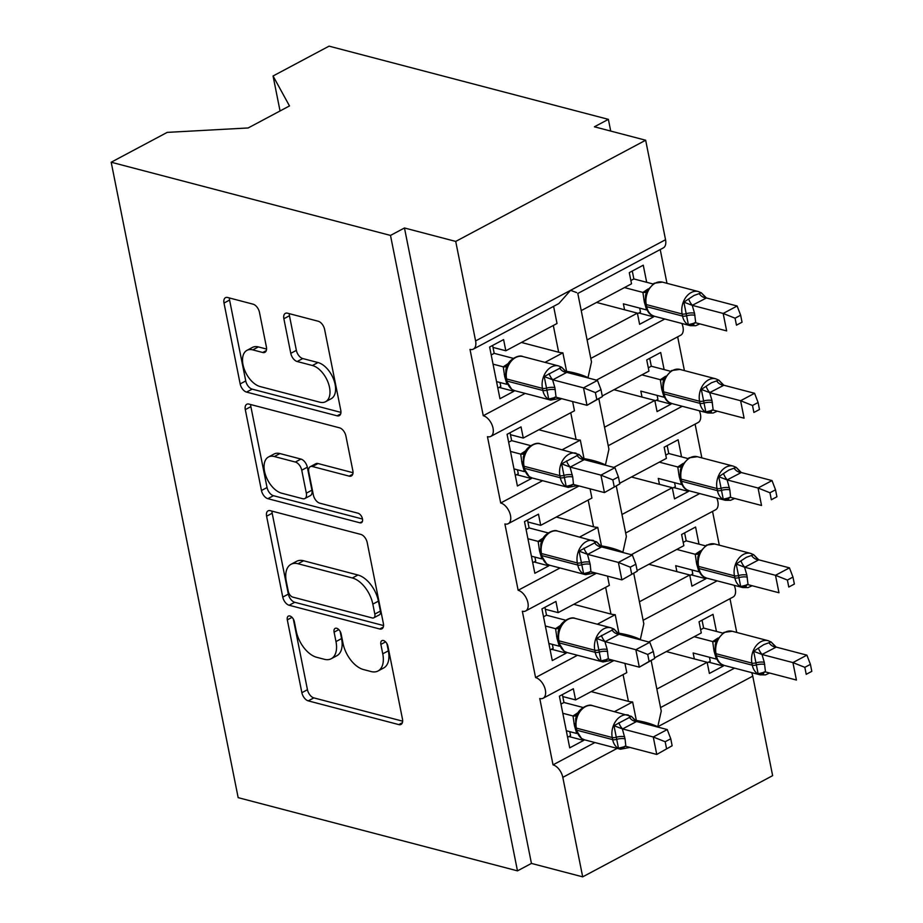 <?xml version="1.0" encoding="UTF-8"?>
<svg xmlns="http://www.w3.org/2000/svg" width="923" height="923" viewBox="0 0 923 923"><rect width="100%" height="100%" fill="white"/><g stroke="black" fill="none" stroke-linecap="round" stroke-linejoin="round"><path stroke-width="1.38" d="M289.88 615.999A5.296 3.023 -118 0 0 288.345 616.126A5.296 3.023 -118 0 0 287.307 619.875L301.867 692.7A7.569 4.315 -118 0 0 308.259 700.869L398.817 724.601A7.569 4.315 -118 0 0 400.997 724.428A7.569 4.315 -118 0 0 402.474 719.063L387.925 646.25A5.296 3.023 -118 0 0 383.437 640.527A5.296 3.023 -118 0 0 381.914 640.643A5.296 3.023 -118 0 0 380.876 644.404L382.757 653.819A24.217 13.822 -118 0 1 378.049 670.975A24.217 13.822 -118 0 1 371.046 671.54L363.5 669.556A24.217 13.822 -118 0 1 343.021 643.412L341.141 633.986A5.296 3.023 -118 0 0 336.653 628.263A5.296 3.023 -118 0 0 335.13 628.39A5.296 3.023 -118 0 0 334.091 632.14L335.984 641.566A24.217 13.822 -118 0 1 331.265 658.71A24.217 13.822 -118 0 1 324.261 659.276L316.716 657.303A24.217 13.822 -118 0 1 296.237 631.147L294.356 621.721A5.296 3.023 -118 0 0 289.88 615.999M259.467 312.343A7.569 4.315 -118 0 0 253.064 304.175L227.658 297.506A7.569 4.315 -118 0 0 225.477 297.691A7.569 4.315 -118 0 0 224.001 303.044L240.165 383.922A7.569 4.315 -118 0 0 246.568 392.102L337.114 415.823A7.569 4.315 -118 0 0 339.306 415.65A7.569 4.315 -118 0 0 340.772 410.297L324.608 329.419A7.569 4.315 -118 0 0 318.216 321.239L287.526 313.197A7.569 4.315 -118 0 0 285.334 313.382A7.569 4.315 -118 0 0 283.869 318.735L290.78 353.347A7.569 4.315 -118 0 0 297.183 361.516L312.401 365.508A20.237 11.549 -118 0 1 328.242 382.86A20.237 11.549 -118 0 1 325.577 401.713A20.237 11.549 -118 0 1 319.727 402.174L260.113 386.552A20.237 11.549 -118 0 1 244.272 369.2A20.237 11.549 -118 0 1 246.937 350.359A20.237 11.549 -118 0 1 252.787 349.886L262.72 352.494A7.569 4.315 -118 0 0 264.913 352.309A7.569 4.315 -118 0 0 266.389 346.956L259.467 312.343M517.48 870.862L390.498 235.423L111.187 162.229L238.169 797.657L517.48 870.862L531.44 863.42L582.69 876.85L562.811 777.351A11.561 6.599 62 0 0 553.027 764.855L539.77 698.515A11.561 6.599 -118 0 0 543.116 698.25A11.561 6.599 -118 0 0 544.639 687.485A11.561 6.599 -118 0 0 535.582 677.574L522.337 611.234A11.561 6.599 -118 0 0 525.672 610.968A11.561 6.599 -118 0 0 527.195 600.204A11.561 6.599 -118 0 0 518.149 590.282L504.893 523.952A11.561 6.599 -118 0 0 508.238 523.676A11.561 6.599 -118 0 0 509.761 512.911A11.561 6.599 -118 0 0 500.704 503L487.448 436.671A11.561 6.599 -118 0 0 490.794 436.394A11.561 6.599 -118 0 0 492.317 425.63A11.561 6.599 -118 0 0 483.26 415.719L470.003 349.379A11.561 6.599 -118 0 0 473.349 349.113A11.561 6.599 -118 0 0 475.599 340.922L455.72 241.422L645.662 140.227L594.412 126.797L608.372 119.355L610.714 131.066M270.254 510.673A7.569 4.315 -118 0 0 268.074 510.846A7.569 4.315 -118 0 0 266.597 516.211L282.761 597.089A7.569 4.315 -118 0 0 289.153 605.257L379.711 628.99A7.569 4.315 -118 0 0 381.891 628.817A7.569 4.315 -118 0 0 383.368 623.452L367.204 542.574A7.569 4.315 -118 0 0 360.812 534.405L270.254 510.673M261.463 490.505L245.299 409.627A7.569 4.315 -118 0 1 246.776 404.262A7.569 4.315 -118 0 1 248.956 404.089L339.514 427.822A7.569 4.315 -118 0 1 345.906 435.991L352.828 470.603A7.569 4.315 -118 0 1 351.351 475.968A7.569 4.315 -118 0 1 349.171 476.141L312.447 466.519A7.569 4.315 -118 0 0 310.255 466.692A7.569 4.315 -118 0 0 308.778 472.057L313.37 495.016A7.569 4.315 -118 0 0 319.773 503.185L357.997 513.211A5.296 3.023 -118 0 1 362.151 517.745A5.296 3.023 -118 0 1 361.447 522.683A5.296 3.023 -118 0 1 359.924 522.81L267.866 498.674A7.569 4.315 -118 0 1 261.463 490.505L267.047 487.529L250.883 406.651L245.299 409.627M544.997 362.358L562.88 352.828L566.584 371.323L565.822 371.727M525.141 393.406L483.26 415.719M493.02 347.417L505.827 350.775L503.6 339.595L489.628 347.036L499.954 398.713L513.926 391.271L513.742 390.348M505.827 350.775L557.031 323.5L553.604 306.355M562.88 352.828A16.96 6.496 168.7 0 1 558.657 352.228L521.426 342.468M645.662 140.227L665.541 239.726A11.561 6.599 -118 0 1 663.291 247.918L577.81 293.468L591.493 361.92L588.02 377.611C582.009 374.784 574.867 372.684 566.584 371.323M596.396 380.138L680.736 335.199A11.561 6.599 -118 0 0 681.878 323.477M664.802 319L590.789 358.436M576.633 292.579L570.576 290.33L558.842 303.563L473.349 349.113M562.43 449.639L580.325 440.109L584.028 458.616L583.267 459.019M542.586 480.687L500.704 503M510.454 434.698L523.272 438.056L521.034 426.888L507.073 434.329L517.399 485.994L531.36 478.552L531.175 477.641M523.272 438.056L574.464 410.781L572.618 401.54M580.325 440.109A16.96 6.496 168.7 0 1 576.102 439.51L538.859 429.749M598.889 398.967L608.926 449.213L605.453 464.892C599.442 462.065 592.301 459.966 584.028 458.616M613.841 467.419L698.18 422.492A11.561 6.599 -118 0 0 699.322 410.758M682.247 406.282L608.234 445.717M579.875 536.921L597.769 527.391L601.461 545.897L600.711 546.301M560.03 567.98L518.149 590.282M527.898 521.98L540.705 525.337L538.478 514.169L524.506 521.61L534.832 573.287L548.804 565.845L548.62 564.922M540.705 525.337L591.908 498.062L590.062 488.832M597.769 527.391A16.96 6.496 168.7 0 1 593.547 526.791L556.304 517.03M616.333 486.259L626.371 536.494L622.898 552.185C616.887 549.347 609.745 547.258 601.461 545.897M631.286 554.7L715.613 509.773A11.561 6.599 -118 0 0 716.756 498.039M699.692 493.574L625.679 532.998M597.319 624.213L615.214 614.683L618.906 633.178L618.156 633.582M577.463 655.261L535.582 677.574M545.343 609.272L558.15 612.63L555.923 601.45L541.951 608.892L552.277 660.568L566.249 653.126L566.064 652.203M558.15 612.63L609.353 585.355L607.507 576.114M615.214 614.683A16.96 6.496 168.7 0 1 610.98 614.083L573.748 604.323M633.778 573.541L643.816 623.775L640.343 639.466C634.332 636.639 627.19 634.539 618.906 633.178M648.719 641.993L733.058 597.054A11.561 6.599 -118 0 0 734.2 585.332M717.125 580.855L643.112 620.291M581.236 310.601L631.528 283.811L629.29 272.631L643.262 265.189L646.677 282.3M638.831 313.001L653.588 316.866L653.403 315.943M653.588 316.866L639.616 324.308L637.389 313.139L587.097 339.929M666.971 283.315L660.222 249.556M637.389 313.139L596.558 302.432M602.258 395.979L648.961 371.092L646.735 359.924L660.695 352.482L664.122 369.581M656.265 400.282L671.021 404.147L670.836 403.236M671.021 404.147L657.061 411.589L654.822 400.42L604.53 427.211M684.405 370.596L677.667 336.837M654.822 400.42L614.003 389.714M619.691 483.26L666.406 458.373L664.179 447.205L678.14 439.763L681.555 456.873M673.709 487.563L688.466 491.44L688.281 490.517M688.466 491.44L674.505 498.882L672.267 487.702L621.975 514.492M701.849 457.889L695.1 424.13M672.267 487.702L631.436 477.006M637.135 570.541L683.851 545.666L681.612 534.486L695.584 527.045L698.999 544.155M691.154 574.856L705.91 578.721L705.726 577.798M705.91 578.721L691.938 586.163L689.712 574.983L639.42 601.784M719.294 545.17L712.544 511.411M689.712 574.983L648.881 564.288M614.753 711.495L632.647 701.965L636.351 720.471L635.589 720.875M594.908 742.542L553.027 764.855M562.776 696.553L575.594 699.911L573.356 688.743L559.396 696.184L569.722 747.849L583.682 740.408L583.498 739.496M575.594 699.911L626.786 672.636L624.94 663.395M632.647 701.965A16.96 6.496 168.7 0 1 628.425 701.365L591.182 691.604M734.57 668.137L660.556 707.572M636.351 720.471C644.623 721.821 651.765 723.92 657.776 726.747L661.249 711.068L651.211 660.822M751.645 672.613A11.561 6.599 62 0 1 752.753 676.155L772.632 775.655L582.69 876.85M654.58 657.834L701.284 632.947L699.057 621.767L713.018 614.337L716.444 631.436M708.587 662.137L723.344 666.002L723.159 665.091M723.344 666.002L709.383 673.444L707.145 662.276L656.864 689.066M736.739 632.451L729.989 598.692M707.145 662.276L666.325 651.569M390.498 235.423L404.47 227.981L455.72 241.422M404.47 227.981L531.44 863.42M111.187 162.229L167.201 132.381L248.149 127.962L289.487 105.937L273.058 75.986L280.05 110.968M273.058 75.986L329.061 46.15L608.372 119.355M568.926 736.542L583.682 740.408M551.493 649.261L566.249 653.126M534.048 561.969L548.804 565.845M516.603 474.687L531.36 478.552M499.17 387.406L513.926 391.271M331.265 658.71L336.849 655.734A24.217 13.822 -118 0 0 341.568 638.589L335.984 641.566M340.114 631.344L341.568 638.589M378.049 670.975L383.633 667.998A24.217 13.822 -118 0 0 388.352 650.842L382.757 653.819M386.899 643.596L388.352 650.842M293.329 619.079L307.451 689.723A7.569 4.315 -118 0 0 313.855 697.892L402.647 721.175M272.008 511.134A7.569 4.315 -118 0 0 272.181 513.234L288.345 594.112A7.569 4.315 -118 0 0 294.749 602.281L383.541 625.552M288.299 591.389A5.296 3.023 -118 0 0 292.776 597.112L372.257 617.949A5.296 3.023 -118 0 0 373.792 617.822A5.296 3.023 -118 0 0 374.819 614.072L372.834 604.127A24.217 13.822 -118 0 0 352.355 577.983L298.025 563.745A24.217 13.822 -118 0 0 291.022 564.299A24.217 13.822 -118 0 0 286.303 581.455L288.299 591.389M373.792 617.822L379.376 614.845A5.296 3.023 -118 0 0 380.403 611.095L374.819 614.072M291.022 564.299L296.606 561.322A24.217 13.822 -118 0 1 303.609 560.769L357.939 575.006A24.217 13.822 -118 0 1 378.418 601.15L380.403 611.095M250.71 404.551A7.569 4.315 -118 0 0 250.883 406.651M353.001 472.714L318.031 463.542A7.569 4.315 -118 0 0 315.839 463.715L310.255 466.692M362.508 519.038L273.45 495.697L267.866 498.674M274.339 456.539A20.237 11.549 -118 0 0 268.478 457A20.237 11.549 -118 0 0 265.812 475.853A20.237 11.549 -118 0 0 281.665 493.205L302.663 498.708A7.569 4.315 -118 0 0 304.855 498.535A7.569 4.315 -118 0 0 306.332 493.17L301.74 470.211A7.569 4.315 -118 0 0 295.337 462.042L274.339 456.539L279.923 453.562A20.237 11.549 -118 0 0 274.073 454.024L268.478 457M304.855 498.535L310.44 495.559A7.569 4.315 -118 0 0 311.916 490.194L306.332 493.17M279.923 453.562L300.921 459.066A7.569 4.315 -118 0 1 307.324 467.234L311.916 490.194M267.047 487.529A7.569 4.315 -118 0 0 273.45 495.697M246.937 350.359L252.521 347.383A20.237 11.549 -118 0 1 258.371 346.91L266.562 349.056M325.577 401.713L331.161 398.736A20.237 11.549 -118 0 0 333.838 379.884A20.237 11.549 -118 0 0 317.985 362.531L312.401 365.508M289.28 313.658A7.569 4.315 -118 0 0 289.453 315.758L296.364 350.371A7.569 4.315 -118 0 0 302.767 358.551L317.985 362.531M229.412 297.967A7.569 4.315 -118 0 0 229.585 300.067L245.749 380.945A7.569 4.315 -118 0 0 252.152 389.125L340.945 412.396M764.186 671.898A8.48 2.757 70.5 0 0 763.575 673.871L758.141 673.802L753.641 651.28L763.771 644.623L771.097 641.981L776.208 647.104L762.006 654.476L764.302 662.368L765.502 671.944L796.422 680.043L792.926 662.587L762.236 654.545M804.833 667.341L806.229 674.321L811.813 671.344L810.417 664.364L804.833 667.341L792.926 662.587L806.898 655.145L776.208 647.104M811.813 671.344L806.229 674.321M694.338 658.918L693.15 652.976L716.386 659.08L714.09 651.188L712.671 641.554L717.944 638.07M694.211 636.72L712.671 641.554M700.638 629.682L703.626 628.078L722.744 633.086M709.452 657.257L710.26 661.249L707.26 662.841M702.045 620.175L703.626 628.078M721.209 664.099L724.255 665.437A16.568 12.034 104.7 0 1 716.444 655.803A3.854 1.477 168.7 0 1 715.452 655.065C716.836 659.899 718.752 662.922 721.221 664.11L721.267 664.133M716.998 639.708L715.337 644.116L715.037 652.976A3.854 1.477 -11.3 0 0 716.017 653.703L716.444 655.803L752.314 665.206L751.899 663.106L716.017 653.703A16.568 12.034 104.7 0 1 725.04 632.29A16.568 12.034 104.7 0 1 732.239 631.274L723.92 632.382L716.733 640.239M716.767 641.612L712.902 641.612M762.006 654.476L753.641 651.28M765.502 671.944L758.141 673.802M806.898 655.145L810.417 664.364M581.548 738.515L575.79 729.47A3.854 1.477 -11.3 0 0 576.783 730.208A16.568 12.034 104.7 0 0 584.594 739.842L581.582 738.527M624.525 746.303A8.48 2.757 -109.5 0 0 623.913 748.276L618.479 748.207L613.98 725.686L631.436 716.386L592.578 705.68A16.568 12.034 104.7 0 0 585.367 706.706A16.568 12.034 104.7 0 0 576.356 728.109L576.783 730.208L612.653 739.611A3.854 1.477 -11.3 0 0 616.529 739.381A8.48 3.242 168.7 0 1 625.056 738.861L625.84 746.349L656.761 754.449L653.265 736.992L622.344 728.882L625.056 738.861M672.14 745.749L656.761 754.449L672.14 745.749L670.756 738.769L665.171 741.746L666.568 748.726M665.171 741.746L653.265 736.992L667.237 729.551L636.547 721.509L622.575 728.951M631.447 716.386L636.547 721.509M562.811 713.283L573.01 715.96L578.283 712.475M560.976 704.087L563.965 702.484L583.082 707.491M569.791 731.662L570.599 735.654L567.599 737.246M562.384 694.581L563.965 702.484M566.307 730.739L576.725 733.485L574.429 725.593L573.01 715.96M577.071 714.644L575.664 718.532L575.79 729.47M573.241 716.017L577.106 716.017M618.479 748.207L625.84 746.349M613.98 725.686L622.344 728.882M670.756 738.769L667.237 729.551M746.742 584.617A8.48 2.757 70.5 0 0 746.142 586.59L740.696 586.52L736.196 563.988L746.326 557.33L753.653 554.688M787.388 580.059L788.784 587.028L794.368 584.063L792.972 577.083L787.388 580.059L775.493 575.306L744.561 567.195L746.857 575.075L748.057 584.663L778.977 592.762L775.493 575.306L789.453 567.864L758.764 559.823L744.792 567.264M794.368 584.063L788.784 587.028M752.176 585.736L748.011 587.582L742.68 587.547A16.568 12.034 -75.3 0 1 734.87 577.913L734.454 575.825A16.568 12.034 -75.3 0 1 743.465 554.411A16.568 12.034 -75.3 0 1 750.664 553.396L753.71 554.723L758.764 559.823M676.894 571.625L675.705 565.695L698.942 571.787L696.657 563.907L695.227 554.273L700.499 550.789M676.767 549.427L695.227 554.273M683.193 542.389L686.193 540.797L705.299 545.805M692.019 569.964L692.815 573.968L689.827 575.56M684.612 532.894L686.193 540.797M747.272 577.175A8.48 3.242 -11.3 0 0 738.746 577.683A3.854 1.477 168.7 0 1 734.87 577.913L698.999 568.522A3.854 1.477 168.7 0 1 698.019 567.783C699.392 572.618 701.307 575.629 703.776 576.817L703.822 576.852M750.664 553.396L714.794 543.993L706.476 545.101L699.565 552.427L697.892 556.834L697.592 565.684A3.854 1.477 -11.3 0 0 698.584 566.422L698.999 568.522A16.568 12.034 104.7 0 0 706.81 578.144L742.68 587.547M699.322 554.331L695.457 554.319M744.561 567.195L736.196 563.988M748.057 584.663L740.696 586.52M789.453 567.864L792.972 577.083M729.297 497.335A8.48 2.757 70.5 0 0 728.697 499.308L723.263 499.228L718.763 476.706L728.893 470.049L736.219 467.407L741.319 472.53L727.128 479.902L729.839 489.882L730.612 497.382L761.533 505.481L758.048 488.013L727.359 479.972M769.955 492.767L771.351 499.747L776.924 496.77L775.528 489.801L769.955 492.767L758.048 488.013L772.02 480.583L741.319 472.53M776.924 496.77L771.351 499.747M659.46 484.344L658.272 478.414L681.509 484.506L679.213 476.626L677.782 466.98L683.066 463.496M659.334 462.146L677.782 466.98M665.748 455.108L668.748 453.516L687.854 458.523M674.575 482.683L675.371 486.686L672.382 488.279M667.167 445.613L668.748 453.516M734.743 498.455L730.578 500.301L725.247 500.266A16.568 12.034 -75.3 0 1 717.436 490.632L681.555 481.229A3.854 1.477 168.7 0 1 680.574 480.502C681.947 485.336 683.874 488.348 686.331 489.536L686.377 489.571M729.839 489.882A8.48 3.242 -11.3 0 0 721.313 490.401A3.854 1.477 168.7 0 1 717.436 490.632L717.021 488.544A16.568 12.034 -75.3 0 1 726.032 467.13A16.568 12.034 -75.3 0 1 733.231 466.103L697.35 456.712L689.043 457.82L682.12 465.134L680.447 469.553L680.159 478.402A3.854 1.477 -11.3 0 0 681.139 479.141L681.555 481.229A16.568 12.034 104.7 0 0 689.366 490.863L725.247 500.266M681.878 467.038L678.013 467.038M686.331 489.536L689.366 490.863M727.128 479.902L718.763 476.706M730.612 497.382L723.263 499.228M772.02 480.583L775.528 489.801M711.864 410.054A8.48 2.757 70.5 0 0 711.252 412.016L705.818 411.946L701.318 389.425L711.448 382.768L718.775 380.126L723.886 385.249L709.683 392.621L711.979 400.513L713.179 410.089L744.1 418.188L740.604 400.732L709.914 392.69M752.51 405.485L753.906 412.466L759.479 409.489L758.095 402.509L752.51 405.485L740.604 400.732L754.576 393.29L723.886 385.249M759.479 409.489L753.906 412.466M642.016 397.063L640.827 391.121L664.064 397.225L661.768 389.333L660.349 379.699L665.621 376.215M641.889 374.865L660.349 379.699M648.315 367.827L651.303 366.223L670.421 371.242M657.13 395.402L657.937 399.394L654.938 400.986M649.723 358.32L651.303 366.223M668.887 402.243L671.932 403.582A16.568 12.034 104.7 0 1 664.122 393.948A3.854 1.477 168.7 0 1 663.129 393.21C664.514 398.044 666.429 401.067 668.887 402.255L668.944 402.278M664.675 377.853L663.002 382.272L662.714 391.121A3.854 1.477 -11.3 0 0 663.695 391.848L664.122 393.948L699.992 403.351L699.576 401.251L663.695 391.848A16.568 12.034 104.7 0 1 672.705 370.446A16.568 12.034 104.7 0 1 679.916 369.419L671.598 370.527L664.41 378.384M664.445 379.757L660.58 379.757M709.683 392.621L701.318 389.425M713.179 410.089L705.818 411.946M754.576 393.29L758.095 402.509M694.419 322.762A8.48 2.757 70.5 0 0 693.819 324.734L688.373 324.665L683.874 302.144L694.004 295.475L701.33 292.833L706.441 297.967L692.238 305.34L694.534 313.22L695.734 322.808L726.655 330.907L723.17 313.451L692.469 305.409M699.853 323.881L695.688 325.727L690.358 325.692A16.568 12.034 -75.3 0 1 682.547 316.07L682.132 313.97A16.568 12.034 -75.3 0 1 691.142 292.556A16.568 12.034 -75.3 0 1 698.342 291.541L701.33 292.833M735.066 318.204L736.462 325.173L742.046 322.208L740.65 315.228L735.066 318.204L723.17 313.451L737.131 306.009L706.441 297.967M742.046 322.208L736.462 325.173M624.571 309.782L623.383 303.84L646.619 309.932L644.335 302.052L642.904 292.418L648.177 288.934M624.444 287.572L642.904 292.418M630.87 280.534L633.859 278.942L652.976 283.949M639.697 308.109L640.493 312.112L637.505 313.705M632.29 271.039L633.859 278.942M694.95 315.32A8.48 3.242 -11.3 0 0 686.424 315.828A3.854 1.477 168.7 0 1 682.547 316.07L646.677 306.667A3.854 1.477 168.7 0 1 645.685 305.928C647.069 310.763 648.984 313.774 651.453 314.962L651.5 314.997M698.342 291.541L662.472 282.138L654.153 283.246L647.242 290.572L645.569 294.979L645.269 303.84A3.854 1.477 -11.3 0 0 646.262 304.567L646.677 306.667A16.568 12.034 104.7 0 0 654.488 316.301L690.358 325.692M647 292.476L643.135 292.464M692.238 305.34L683.874 302.144M695.734 322.808L688.373 324.665M737.131 306.009L740.65 315.228M612.514 660.141L603.019 661.953A16.568 12.034 -75.3 0 1 595.208 652.33L594.793 650.23A16.568 12.034 -75.3 0 1 603.804 628.817A16.568 12.034 -75.3 0 1 611.003 627.802L575.133 618.398A16.568 12.034 104.7 0 0 567.933 619.414A16.568 12.034 104.7 0 0 558.923 640.827A3.854 1.477 168.7 0 1 557.93 640.101L558.346 642.189A3.854 1.477 -11.3 0 0 559.338 642.927A16.568 12.034 104.7 0 0 567.149 652.561L564.161 651.257M607.08 659.022A8.48 2.757 -109.5 0 0 606.48 660.995L601.035 660.926L596.535 638.393L614.014 629.105L611.003 627.802M654.707 658.468L653.311 651.488L647.727 654.465L649.123 661.433L654.707 658.468L639.316 667.167L608.395 659.068L607.196 649.48L604.9 641.6L635.832 649.711L649.792 642.27L619.102 634.228L605.13 641.67M614.014 629.105L619.102 634.228M649.123 661.433L639.316 667.167L635.832 649.711L647.727 654.465M545.366 626.002L555.565 628.678L560.838 625.194M543.532 616.795L546.52 615.203L565.637 620.21M552.358 644.369L553.154 648.373L550.166 649.965M544.951 607.299L546.52 615.203M548.862 643.458L559.28 646.192L556.996 638.312L555.565 628.678M559.626 627.363L558.23 631.24L557.93 640.101M555.796 628.725L559.661 628.736M601.035 660.926L608.395 659.068M596.535 638.393L604.9 641.6M653.311 651.488L649.792 642.27M546.67 563.941L540.913 554.908A3.854 1.477 -11.3 0 0 541.893 555.634A16.568 12.034 104.7 0 0 549.704 565.268L546.704 563.965M589.635 571.741A8.48 2.757 -109.5 0 0 589.036 573.714L583.601 573.633L579.09 551.112L596.604 541.847L557.688 531.117A16.568 12.034 104.7 0 0 550.489 532.133A16.568 12.034 104.7 0 0 541.478 553.546L541.893 555.634L577.775 565.038A3.854 1.477 -11.3 0 0 581.652 564.807A8.48 3.242 168.7 0 1 590.178 564.299L590.951 571.787L621.871 579.886L618.387 562.419L587.466 554.319L590.178 564.299M637.262 571.175L621.871 579.886L637.262 571.175L635.866 564.207L630.294 567.172L631.678 574.152M630.294 567.172L618.387 562.419L632.347 554.988L601.658 546.935L587.697 554.377M596.604 541.847L601.658 546.935M527.933 538.72L538.121 541.386L543.405 537.901M526.087 529.514L529.087 527.921L548.193 532.929M534.913 557.088L535.709 561.092L532.721 562.684M527.506 520.018L529.087 527.921M531.417 556.177L541.847 558.911L539.551 551.031L538.121 541.386M542.193 540.07L540.786 543.959L540.913 554.908M538.351 541.443L542.216 541.443M583.601 573.633L590.951 571.787M579.09 551.112L587.466 554.319M635.866 564.207L632.347 554.988M529.225 476.66L523.468 467.615A3.854 1.477 -11.3 0 0 524.46 468.353A16.568 12.034 104.7 0 0 532.259 477.987L529.26 476.683M572.202 484.46A8.48 2.757 -109.5 0 0 571.591 486.421L566.157 486.352L561.657 463.831L579.113 454.531L540.255 443.825A16.568 12.034 104.7 0 0 533.044 444.851A16.568 12.034 104.7 0 0 524.033 466.253L524.46 468.353L560.33 477.756A3.854 1.477 -11.3 0 0 564.207 477.526A8.48 3.242 168.7 0 1 572.733 477.006L573.506 484.494L604.438 492.594L600.942 475.137L570.022 467.026L572.733 477.006M619.818 483.894L604.438 492.594L619.818 483.894L618.433 476.914L612.849 479.891L614.245 486.871M612.849 479.891L600.942 475.137L614.914 467.696L584.213 459.654L570.252 467.096M579.125 454.543L584.213 459.654M510.488 451.428L520.687 454.104L525.96 450.62M508.654 442.232L511.642 440.629L530.748 445.647M517.468 469.807L518.276 473.799L515.276 475.391M510.061 432.725L511.642 440.629M513.973 468.884L524.402 471.63L522.106 463.738L520.687 454.104M524.749 452.789L523.341 456.677L523.468 467.615M520.907 454.162L524.772 454.162M566.157 486.352L573.506 484.494M561.657 463.831L570.022 467.026M618.433 476.914L614.914 467.696M560.192 398.286L550.696 400.109A16.568 12.034 -75.3 0 1 542.886 390.475L542.47 388.375A16.568 12.034 -75.3 0 1 551.481 366.962A16.568 12.034 -75.3 0 1 558.68 365.946L522.81 356.543A16.568 12.034 104.7 0 0 515.611 357.559A16.568 12.034 104.7 0 0 506.6 378.972A3.854 1.477 168.7 0 1 505.608 378.245L506.023 380.334A3.854 1.477 -11.3 0 0 507.015 381.072A16.568 12.034 104.7 0 0 514.826 390.706L511.838 389.402M554.758 397.167A8.48 2.757 -109.5 0 0 554.146 399.14L548.712 399.071L544.212 376.549L561.68 367.25L558.68 365.946M602.384 396.613L600.988 389.633L595.404 392.61L596.8 399.578L602.384 396.613L586.993 405.312L556.073 397.213L554.873 387.625L552.577 379.745L583.509 387.856L597.469 380.414L566.78 372.373L552.808 379.815M561.68 367.25L566.78 372.373M596.8 399.578L586.993 405.312L583.509 387.856L595.404 392.61M493.044 364.147L503.243 366.823L508.515 363.339M491.209 354.94L494.197 353.347L513.315 358.355M500.035 382.526L500.831 386.518L497.832 388.11M492.617 345.444L494.197 353.347M496.539 381.603L506.958 384.337L504.673 376.457L503.243 366.823M507.304 365.508L505.908 369.385L505.608 378.245M503.473 366.869L507.338 366.881M548.712 399.071L556.073 397.213M544.212 376.549L552.577 379.745M600.988 389.633L597.469 380.414M292.026 617.36L287.307 619.875M385.595 641.889L380.876 644.404M338.81 629.624L334.091 632.14M665.541 239.726L475.599 340.922M752.753 676.155L657.372 726.966M617.175 748.38L562.811 777.351M628.425 701.365L623.083 674.609M610.98 614.083L605.638 587.328M593.547 526.791L588.193 500.047M576.102 439.51L570.76 412.754M558.657 352.228L553.315 325.473M402.37 722.709L398.817 724.601M313.855 697.892L308.259 700.869M307.451 689.723L301.867 692.7M383.264 627.098L379.711 628.99M294.749 602.281L289.153 605.257M288.345 594.112L282.761 597.089M272.181 513.234L266.597 516.211M378.418 601.15L372.834 604.127M357.939 575.006L352.355 577.983M303.609 560.769L298.025 563.745M352.724 474.249L349.171 476.141M318.031 463.542L312.447 466.519M362.404 521.483L359.924 522.81M307.324 467.234L301.74 470.211M300.921 459.066L295.337 462.042M266.274 350.602L262.72 352.494M258.371 346.91L252.787 349.886M302.767 358.551L297.183 361.516M296.364 350.371L290.78 353.347M289.453 315.758L283.869 318.735M340.668 413.931L337.114 415.823M252.152 389.125L246.568 392.102M245.749 380.945L240.165 383.922M229.585 300.067L224.001 303.044M764.302 662.368A8.48 3.242 -11.3 0 0 755.775 662.876A3.854 1.477 -11.3 0 1 751.899 663.106A16.568 12.034 -75.3 0 1 760.91 641.693A16.568 12.034 -75.3 0 1 768.109 640.677L771.12 641.993M769.62 673.017L765.455 674.875L760.125 674.84A16.568 12.034 -75.3 0 1 752.314 665.206A3.854 1.477 168.7 0 0 756.191 664.975A8.48 3.242 -11.3 0 1 764.717 664.456M716.594 640.354A8.48 6.473 49.4 0 1 712.752 641.485M714.679 649.457A8.48 3.242 -11.3 0 0 713.675 649.1M714.794 651.419A8.48 3.242 -11.3 0 0 714.09 651.188M776.128 647.173A8.48 6.473 49.4 0 1 768.963 642.766M762.386 654.488A8.48 2.757 70.5 0 1 758.475 648.35M629.959 747.422L620.464 749.245A16.568 12.034 -75.3 0 1 612.653 739.611L612.237 737.512A16.568 12.034 -75.3 0 1 621.248 716.098A16.568 12.034 -75.3 0 1 628.448 715.083M624.64 736.773A8.48 3.242 168.7 0 0 616.114 737.281A3.854 1.477 168.7 0 1 612.237 737.512L576.356 728.109A3.854 1.477 168.7 0 1 575.375 727.382M574.429 725.593A8.48 3.242 168.7 0 1 575.133 725.824M574.014 723.505A8.48 3.242 168.7 0 1 575.017 723.863M573.091 715.89A8.48 6.473 -130.6 0 0 576.933 714.76M618.814 722.755A8.48 2.757 -109.5 0 0 622.725 728.893M629.29 717.171A8.48 6.473 -130.6 0 0 636.466 721.578M714.794 543.993A16.568 12.034 104.7 0 0 707.595 545.008A16.568 12.034 104.7 0 0 698.584 566.422L734.454 575.825A3.854 1.477 -11.3 0 0 738.331 575.594A8.48 3.242 -11.3 0 1 746.857 575.075M699.149 553.073A8.48 6.473 49.4 0 1 695.307 554.204M697.234 562.176A8.48 3.242 -11.3 0 0 696.23 561.807M697.35 564.138A8.48 3.242 -11.3 0 0 696.657 563.907M758.683 559.892A8.48 6.473 49.4 0 1 751.518 555.484M744.942 567.207A8.48 2.757 70.5 0 1 741.042 561.069M697.35 456.712A16.568 12.034 104.7 0 0 690.15 457.727A16.568 12.034 104.7 0 0 681.139 479.141L717.021 488.544A3.854 1.477 -11.3 0 0 720.886 488.302A8.48 3.242 -11.3 0 1 729.412 487.794M681.716 465.78A8.48 6.473 49.4 0 1 677.863 466.911M679.801 474.884A8.48 3.242 -11.3 0 0 678.797 474.526M679.916 476.845A8.48 3.242 -11.3 0 0 679.213 476.626M741.238 472.599A8.48 6.473 49.4 0 1 734.073 468.203M727.497 479.925A8.48 2.757 70.5 0 1 723.597 473.776M711.979 400.513A8.48 3.242 -11.3 0 0 703.453 401.02A3.854 1.477 -11.3 0 1 699.576 401.251A16.568 12.034 -75.3 0 1 708.587 379.838A16.568 12.034 -75.3 0 1 715.787 378.822L718.786 380.126M717.298 411.162L713.133 413.019L707.803 412.985A16.568 12.034 -75.3 0 1 699.992 403.351A3.854 1.477 168.7 0 0 703.868 403.12A8.48 3.242 -11.3 0 1 712.394 402.601M664.272 378.499A8.48 6.473 49.4 0 1 660.43 379.63M662.356 387.602A8.48 3.242 -11.3 0 0 661.353 387.245M662.472 389.564A8.48 3.242 -11.3 0 0 661.768 389.333M723.805 385.318A8.48 6.473 49.4 0 1 716.629 380.911M710.064 392.633A8.48 2.757 70.5 0 1 706.153 386.495M662.472 282.138A16.568 12.034 104.7 0 0 655.272 283.153A16.568 12.034 104.7 0 0 646.262 304.567L682.132 313.97A3.854 1.477 -11.3 0 0 686.008 313.739A8.48 3.242 -11.3 0 1 694.534 313.22M646.827 291.218A8.48 6.473 49.4 0 1 642.985 292.349M644.912 300.321A8.48 3.242 -11.3 0 0 643.908 299.952M645.027 302.283A8.48 3.242 -11.3 0 0 644.335 302.052M706.36 298.037A8.48 6.473 49.4 0 1 699.196 293.629M692.619 305.351A8.48 2.757 70.5 0 1 688.72 299.214M607.196 649.48A8.48 3.242 168.7 0 0 598.669 650A3.854 1.477 168.7 0 1 594.793 650.23L558.923 640.827L559.338 642.927L595.208 652.33A3.854 1.477 -11.3 0 0 599.085 652.088A8.48 3.242 168.7 0 1 607.611 651.58M556.996 638.312A8.48 3.242 168.7 0 1 557.688 638.543M556.569 636.212A8.48 3.242 168.7 0 1 557.573 636.582M555.646 628.609A8.48 6.473 -130.6 0 0 559.488 627.478M601.381 635.474A8.48 2.757 -109.5 0 0 605.28 641.612M611.857 629.89A8.48 6.473 -130.6 0 0 619.021 634.297M595.081 572.86L585.586 574.671A16.568 12.034 -75.3 0 1 577.775 565.038L577.348 562.949A16.568 12.034 -75.3 0 1 586.359 541.536A16.568 12.034 -75.3 0 1 593.57 540.509M589.751 562.199A8.48 3.242 168.7 0 0 581.225 562.707A3.854 1.477 168.7 0 1 577.348 562.949L541.478 553.546A3.854 1.477 168.7 0 1 540.497 552.808M539.551 551.031A8.48 3.242 168.7 0 1 540.255 551.25M539.136 548.931A8.48 3.242 168.7 0 1 540.14 549.289M538.201 541.316A8.48 6.473 -130.6 0 0 542.055 540.186M583.936 548.181A8.48 2.757 -109.5 0 0 587.836 554.331M594.412 542.609A8.48 6.473 -130.6 0 0 601.577 547.004M577.636 485.579L568.141 487.39A16.568 12.034 -75.3 0 1 560.33 477.756L559.915 475.657A16.568 12.034 -75.3 0 1 568.926 454.243A16.568 12.034 -75.3 0 1 576.125 453.228M572.318 474.918A8.48 3.242 168.7 0 0 563.791 475.426A3.854 1.477 168.7 0 1 559.915 475.657L524.033 466.253A3.854 1.477 168.7 0 1 523.053 465.527M522.106 463.738A8.48 3.242 168.7 0 1 522.81 463.969M521.691 461.65A8.48 3.242 168.7 0 1 522.695 462.008M520.757 454.035A8.48 6.473 -130.6 0 0 524.61 452.905M566.491 460.9A8.48 2.757 -109.5 0 0 570.402 467.05M576.967 455.316A8.48 6.473 -130.6 0 0 584.144 459.723M554.873 387.625A8.48 3.242 168.7 0 0 546.347 388.145A3.854 1.477 168.7 0 1 542.47 388.375L506.6 378.972L507.015 381.072L542.886 390.475A3.854 1.477 -11.3 0 0 546.762 390.233A8.48 3.242 168.7 0 1 555.288 389.725M504.673 376.457A8.48 3.242 168.7 0 1 505.366 376.688M504.246 374.357A8.48 3.242 168.7 0 1 505.25 374.726M503.323 366.754A8.48 6.473 -130.6 0 0 507.165 365.623M549.047 373.619A8.48 2.757 -109.5 0 0 552.958 379.757M559.534 368.035A8.48 6.473 -130.6 0 0 566.699 372.442M613.945 660.522L543.116 698.25M596.5 573.229L525.672 610.968M579.067 485.948L508.238 523.676M561.622 398.667L490.794 436.394M771.201 642.039L775.447 646.827M760.125 674.84L724.255 665.437M768.109 640.677L732.239 631.274M715.037 652.976L715.452 655.065M620.464 749.245L584.594 739.842M631.54 716.444L635.785 721.232M577.337 714.114C578.756 709.245 588.239 703.338 592.578 705.68M753.756 554.758L758.014 559.546M697.592 565.684L698.019 567.783M703.764 576.817L706.81 578.144M733.231 466.103L736.231 467.419M736.312 467.465L740.569 472.253M680.159 478.402L680.574 480.502M718.879 380.184L723.124 384.972M707.803 412.985L671.932 403.582M715.787 378.822L679.916 369.419M662.714 391.121L663.129 393.21M701.434 292.903L705.68 297.691M645.269 303.84L645.685 305.928M651.442 314.962L654.488 316.301M558.346 642.189L564.115 651.223M603.019 661.953L567.149 652.561M614.095 629.163L618.341 633.951M559.903 626.832C561.311 621.964 570.806 616.056 575.133 618.398M585.586 574.671L549.704 565.268M596.65 541.87L600.908 546.658M542.459 539.551C543.878 534.671 553.362 528.775 557.688 531.117M568.141 487.39L532.259 477.987M579.206 454.589L583.463 459.377M525.014 452.258C526.433 447.39 535.917 441.482 540.255 443.825M506.023 380.334L511.792 389.368M550.696 400.109L514.826 390.706M561.772 367.308L566.018 372.096M507.569 364.977C508.988 360.108 518.484 354.201 522.81 356.543"/></g></svg>
